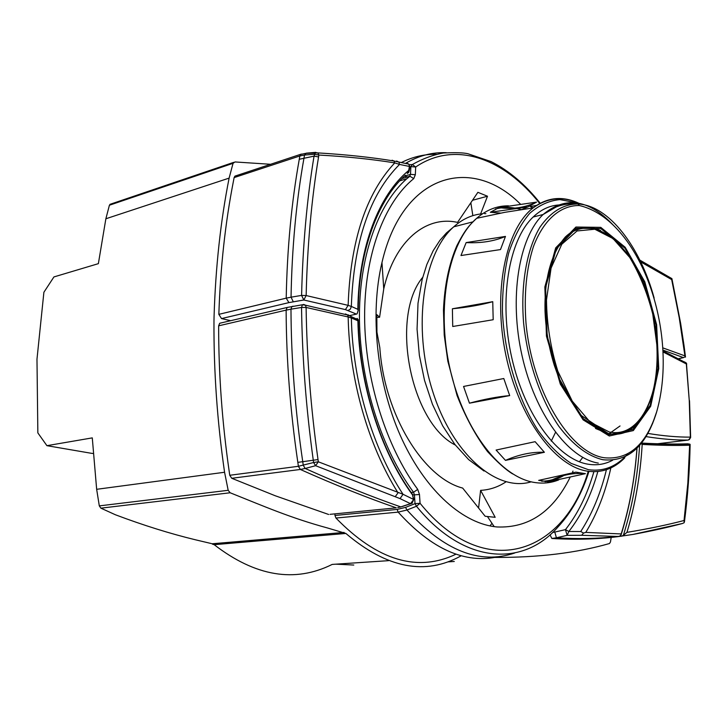 <?xml version="1.0" encoding="UTF-8"?>
<svg xmlns="http://www.w3.org/2000/svg" width="727" height="727" viewBox="0 0 727 727"><rect width="100%" height="100%" fill="white"/><g stroke="black" fill="none" stroke-linecap="round" stroke-linejoin="round"><path stroke-width="1.09" d="M357.857 309.329C358.565 246.789 379.14 194.618 408.683 170.481L409.419 166.438L399.541 164.429C369.77 194.236 353.704 241.573 351.332 306.449L357.857 309.329L358.184 310.411L357.084 313.873L356.448 314.109L345.425 309.602L303.804 299.997L288.91 302.614L221.526 318.58L230.668 320.698M356.448 314.109L349.296 315.682M407.238 173.608L408.683 170.481L409.165 171.036L409.901 166.983L408.774 164.129L393.97 161.003C371.07 157.259 345.688 154.56 317.817 152.897L318.88 155.051L318.562 156.923C311.447 200.034 307.312 246.244 306.149 295.544L348.142 305.358C350.378 241.2 365.917 193.718 394.761 162.903C371.897 159.195 346.597 156.578 318.88 155.051L314.355 154.242L304.504 155.033L306.34 153.152L315.854 152.352M301.805 154.051L300.633 154.451L299.778 155.987L234.121 177.597L233.512 180.778C225.334 222.489 220.445 267.018 218.836 314.346L286.211 298.152C287.156 248.843 291.509 202.542 299.279 159.268L299.851 155.96L304.504 155.033L303.986 158.068C296.262 201.406 291.945 247.78 291.045 297.179L301.596 295.407C302.759 245.862 306.912 199.443 314.046 156.141L315.345 152.597M234.121 177.597L234.921 176.134L236.111 175.725M221.526 318.58L218.836 314.346M318.562 156.923L314.046 156.141L299.279 159.268M409.855 167.255L408.774 164.129L406.566 163.03L407.965 163.966M315.364 152.588L317.817 152.897L305.458 153.406L300.633 154.451L299.778 155.987M345.425 309.602L348.142 305.358L351.332 306.449L350.378 309.12L348.088 310.484M396.633 161.003L398.896 162.139L399.541 164.429L394.761 162.903L393.961 160.994L392.144 160.222M303.804 299.997L306.149 295.544L301.596 295.407L303.804 299.997M400.05 498.613L410.537 503.675L400.777 506.901C371.27 496.632 339.4 483.828 305.176 468.47L315.6 465.698L400.05 498.613L403.031 494.287C372.415 447.678 352.595 381.221 351.368 317.99L357.911 320.771C359.029 383.901 380.63 451.467 412.563 495.005L413.436 499.358L403.031 494.287L318.335 461.799L318.017 459.573C310.811 408.101 306.839 357.393 306.103 307.448L348.169 316.972C349.351 379.603 368.244 445.397 398.014 492.824L395.324 496.577M305.54 305.204L303.786 304.468L302.405 304.777L301.541 307.457C302.214 357.629 306.131 408.565 313.282 460.264L313.601 462.517L298.315 466.307L229.75 475.276L229.214 471.523C222.117 422.305 218.6 373.733 218.645 325.823L286.129 310.129C286.347 360.174 290.246 410.919 297.834 462.372L298.397 466.289L300.424 469.451L305.176 468.47L303.268 465.307L302.75 461.7C295.144 410.155 291.218 359.32 290.973 309.184L301.541 307.457L306.103 307.448L305.549 305.213L302.423 304.758L287.147 307.466M328.649 514.48L275.142 495.723L231.759 478.284L300.333 469.46C334.693 484.809 366.69 497.604 396.324 507.846L330.013 514.343M221.462 322.843L219.681 323.27L218.645 325.823M229.75 475.276L231.759 478.284M402.485 506.419L397.751 507.646M298.315 466.307L300.424 469.451M412.663 495.523L413.763 499.394L410.537 503.675L412.209 503.238M313.601 462.517L315.6 465.698L318.335 461.799L313.601 462.517M345.434 313.946L347.66 314.982L348.169 316.972L351.368 317.99L351.132 316.699L348.097 314.818M357.111 319.298L357.102 318.353L358.293 319.853M358.211 320.125L357.911 320.771M570.004 477.53C552.993 511.744 528.665 528.22 497.023 526.966L494.196 526.639C460.445 522.068 423.432 488.053 400.023 434.864C376.695 381.684 369.761 313.719 381.966 262.538C402.54 173.19 471.823 155.242 520.314 203.996M524.767 208.358L525.357 208.967M572.985 471.087L572.622 471.932M335.956 518.051L334.965 515.47L397.151 509.427L405.539 507.391L415.026 503.647L416.471 506.256L406.993 510.009L398.151 512.117L335.956 518.051C377.449 560.544 417.48 572.576 456.056 554.156M489.989 525.921L491.979 523.331M407.302 176.997L404.594 176.107M334.874 513.871L334.965 515.47M412.2 164.556L409.274 164.684L412.2 164.556L410.882 166.619L409.919 166.656M480.592 213.974L487.499 196.226L477.884 192.328L457.556 222.398C426.195 215.292 394.788 240.555 383.747 288.855L379.594 317.254L376.822 314.646L376.94 332.13L379.821 347.642C384.347 414.863 423.477 477.966 462.681 488.081L485.163 516.27L495.178 517.306L480.611 490.361C489.744 489.853 498.204 487.017 506.001 481.837M478.575 508.055L480.611 490.361M472.85 215.646L470.842 202.706M379.594 317.254L376.768 317.426M472.477 200.288L487.499 196.226M562.607 475.54C556.073 479.184 549.085 481.083 541.66 481.238M422.723 277.296C389.808 316.627 410.573 422.769 455.311 445.024M609.162 433.683L620.031 425.967L609.162 433.683M573.04 231.44L572.54 231.413L573.04 231.44M678.727 358.656L683.389 357.566L663.024 350.132M662.888 347.897L684.925 355.876L679.218 317.626L671.675 279.586L641.032 262.074M671.675 279.586L671.594 278.432M685.461 356.748L683.389 357.566M684.925 355.876L685.497 357.102L684.071 345.861L680.654 323.451L671.957 278.895M581.682 535.29L617.114 536.435C598.057 538.698 577.829 539.143 556.419 537.78L567.115 535.345L581.682 535.29L583.554 533.055L580.728 531.528L568.841 531.473C581.582 515.098 591.251 495.114 597.848 471.523M689.632 445.215L687.842 483.082L684.034 520.514C667.086 524.939 648.057 528.892 626.956 532.355C635.271 504.692 640.351 475.376 642.186 444.406C660.189 445.424 676.01 445.687 689.632 445.215L690.105 444.333L687.915 443.806C674.547 444.261 659.08 444.015 641.514 443.07M606.418 469.706C600.684 493.279 592.123 513.889 580.728 531.528M593.895 471.696C587.343 494.487 577.865 513.798 565.452 529.638L554.792 532.064L556.419 537.78L551.875 538.489C577.202 539.952 600.502 539.161 621.767 536.117M554.792 532.064L552.584 532.482M632.917 534.445C651.083 531.101 667.622 527.438 682.526 523.476L632.917 534.445L619.24 536.444L621.076 534.89L621.203 533.936L585.789 532.391C597.076 513.835 605.418 492.352 610.844 467.943M617.114 536.435L619.877 536.29M639.615 445.369C637.606 477.166 632.19 507.164 623.384 535.336L621.63 536.153M637.052 446.96C634.925 477.812 629.646 506.801 621.203 533.936M585.789 532.391L583.554 533.055M626.956 532.355L623.384 535.336M641.15 443.534L642.186 444.406M682.526 523.476L684.198 522.686L684.034 520.514M565.452 529.638L567.115 535.345L568.841 531.473L565.452 529.638M91.075 453.248L93.383 453.53M270.762 164.302L234.975 161.948L233.049 163.321L109.404 205.223L105.869 218.772L98.372 263.656L53.925 276.932L43.893 292.263L36.977 359.211L37.849 432.892L46.91 445.669L91.084 453.248M494.842 557.418C538.216 557.627 576.42 553.002 609.48 543.532L610.462 541.969L611.207 537.317M233.049 163.321L229.114 178.115C220.572 221.253 215.555 267.481 214.056 316.818L213.974 321.17C213.683 370.906 217.209 421.269 224.57 472.259L228.178 490.307L230.15 492.77C263.983 506.274 290.282 517.842 327.695 528.029L345.87 533.445C386.928 568.296 425.34 575.757 461.109 555.828M211.166 543.514L195.736 539.861C170.127 533.673 143.346 525.303 115.393 514.761L100.889 508.164L99.308 505.892L96.655 489.307L92.284 437.881L46.91 445.678M109.404 205.223L110.967 204.005M212.629 543.832L214.165 544.677C255.422 576.466 294.771 583.045 332.203 564.416L388.554 560.662M211.83 543.651L213.938 544.487M562.634 204.923C551.92 204.532 542.097 208.567 533.155 217.01C508.746 239.992 498.622 299.842 511.735 357.584C524.694 415.39 558.027 459.609 588.161 464.217C596.931 465.625 605.1 464.289 612.679 460.2M548.431 481.783L538.671 480.374L575.857 472.141L585.444 473.659L548.431 481.783C560.09 475.294 572.422 472.586 585.444 473.659M536.817 205.35L530.356 206.559L533.173 207.867M490.325 212.284L498.995 207.577L536.553 202.124L528.075 206.868L490.325 212.284L500.676 213.102M460.973 255.531L466.152 242.582L505.474 236.42L500.485 249.579L460.973 255.531M452.721 326.496L452.394 308.775L492.752 301.687L493.188 319.726L452.721 326.496M469.451 403.176L463.553 386.455L503.793 378.522L509.691 395.588L469.451 403.176C484.4 399.159 497.813 396.633 509.691 395.588M505.474 460.373L496.096 450.049L535.127 441.689L544.396 452.285L505.474 460.373C518.96 454.493 531.928 451.794 544.396 452.285M492.752 301.687C481.256 304.913 467.806 307.276 452.394 308.775M505.474 236.42C493.969 241.3 480.856 243.354 466.152 242.582M528.075 206.868L521.859 209.476M536.553 202.124C524.712 207.74 512.199 209.558 498.995 207.577M656.426 443.897L688.215 440.062C675.438 440.208 661.37 439.053 646.021 436.6M647.884 433.419C663.351 435.964 677.519 437.209 690.368 437.127L689.26 400.55L686.506 364.036L663.115 351.977M684.38 361.855L686.243 362.946M663.06 350.959L686.261 362.982L689.26 400.55M690.641 437.463L688.424 440.026M288.91 302.614L286.211 298.152L291.045 297.179L293.263 301.741M301.16 154.142L234.921 176.134M297.834 462.372L318.017 459.573M219.681 323.27L287.129 307.476L286.129 310.129L290.973 309.184L291.845 306.503L293.235 306.203M411.782 493.333L412.563 495.005M539.716 203.487C504.474 158.777 455.356 139.947 415.69 167.001L415.326 174.734L413.763 178.597C384.347 202.442 364.391 254.723 364.618 317.045C364.927 379.34 385.955 446.378 417.716 489.371L419.479 494.524L420.079 503.311C485.082 583.59 564.279 553.238 588.252 471.278M401.222 162.612C412.572 156.859 424.304 154.088 436.427 154.297M498.64 556.637C465.362 564.216 431.856 549.367 398.151 512.117L397.151 509.427M588.961 471.378C581.954 493.642 571.631 512.172 557.991 526.957C523.231 567.033 464.19 564.961 416.471 506.256L420.079 503.311L415.026 503.647L414.426 494.851L412.572 495.051M405.539 507.391L406.993 510.009C443.715 550.684 479.638 565.006 514.743 552.993M446.251 152.688C432.074 152.143 418.461 155.732 405.43 163.457M540.216 203.224C525.357 184.522 508.991 170.654 491.107 161.603L467.934 153.742C463.462 152.661 455.266 152.425 443.352 153.024C432.783 154.951 422.442 158.795 412.327 164.547L415.69 167.001L410.882 166.619L410.51 174.353L409.774 176.243L401.895 178.597M411.209 492.524L413.554 492.279C381.702 449.35 360.365 382.684 359.456 320.153C358.629 257.594 377.795 204.305 406.757 178.787L409.919 176.234L413.763 178.597M404.339 176.179L410.51 174.353L415.326 174.734M417.716 489.371L413.554 492.279L414.426 494.851L419.479 494.524M555.492 432.411L551.266 441.116M485.881 213.629L484.573 213.656M482.528 213.774C472.159 214.619 462.572 218.963 453.748 226.815C423.105 253.469 412.264 326.941 432.492 390.726C452.458 454.684 497.15 492.433 531.237 481.81M609.262 434.719L583.372 418.734L560.89 383.438L547.186 336.047L545.613 287.474L556.291 248.907L576.275 228.269L600.811 228.56L624.92 248.171L644.349 282.376L656.036 324.76L658.144 368.198L650.156 405.384L632.981 429.403L609.262 434.719M609.308 436L633.317 430.584L650.683 406.257L658.753 368.634L656.617 324.696L644.804 281.831L625.156 247.225L600.766 227.36L575.92 227.033L555.682 247.889L544.859 286.929L546.44 336.128L560.317 384.12L583.099 419.842L609.308 436M598.294 463.09C568.323 458.428 535.063 413.917 522.059 355.767C508.9 297.67 518.878 237.529 543.124 214.501C565.77 195.572 589.379 199.362 613.942 225.879M579.383 205.514C640.024 219.818 679.4 332.112 656.726 411.618C646.294 444.806 628.764 460.182 604.128 457.737C569.695 452.703 532.028 390.935 525.975 322.852C523.922 293.853 526.412 268.436 533.418 246.617C543.596 219.654 560.635 205.25 579.383 205.514L577.938 203.996C563.389 204.078 550.739 211.793 539.997 227.133C526.793 249.188 520.496 284.384 523.604 322.961C527.62 361.673 540.779 399.859 558.827 426.258C573.03 445.033 587.752 456.192 602.992 459.746C628.001 462.163 645.794 446.542 656.363 412.881L657.163 410.119M654.127 297.997C640.205 246.653 608.69 205.278 577.938 203.996C570.931 203.196 563.743 204.142 556.382 206.85L543.124 214.501L533.155 217.01M600.202 230.368C587.407 224.925 575.766 227.151 565.288 237.038C575.63 227.278 587.098 224.979 599.72 230.15L600.647 230.55M595.949 428.676L607.99 433.474L595.468 428.376M551.875 538.489L550.012 534.827M447.977 561.871L454.284 561.471M105.869 218.772L229.114 178.115M96.655 489.307L224.57 472.259M99.308 505.892L228.178 490.307M230.15 492.77L100.889 508.164M212.339 543.76L344.071 532.437M345.87 533.445L214.165 544.677L212.329 544.096M335.919 564.17L353.795 565.043M582.736 457.41L579.41 461.799M564.534 475.085C558.463 478.811 551.966 481.01 545.05 481.674M495.487 209.022C503.893 206.768 512.48 206.95 521.232 209.567M576.284 202.778L559.908 199.598C549.112 200.625 539.071 205.187 529.765 213.293C521.15 223.416 514.134 236.629 508.727 252.932C504.465 270.744 502.357 290.282 502.43 311.547C504.438 354.794 517.997 399.523 538.144 430.611C548.64 444.933 559.672 455.874 571.24 463.435L588.37 469.678C603.619 471.796 616.75 466.525 627.783 453.875M508.536 205.841C497.059 205.705 486.436 209.858 476.667 218.309C448.486 242.473 435.873 306.785 450.031 368.943C464.026 431.175 501.548 478.357 535.581 482.628C543.714 483.737 551.42 482.828 558.709 479.902M624.747 457.865C614.079 468.724 601.638 473.159 587.434 471.16C554.965 466.516 518.851 417.761 505.828 354.921C492.633 292.136 505.647 229.06 533.109 207.913C547.24 197.244 562.425 195.663 578.665 203.187M657.054 346.388L652.773 314.173C647.321 292.908 639.642 274.006 629.736 257.449L613.025 238.574L594.822 229.232L577.047 230.959L561.798 244.227L551.084 268.072L546.486 299.942C546.786 324.024 550.557 347.76 557.818 371.17L572.276 401.159L590.179 422.142L609.162 431.938C639.069 438.663 660.089 396.769 657.054 346.388M636.488 423.832C660.825 399.359 663.333 337.301 645.549 288.755C627.792 239.883 591.569 213.066 565.306 237.029C551.084 253.659 544.332 278.305 545.014 310.965C545.741 329.404 548.83 347.515 554.283 365.29L558.799 377.922L580.21 414.772L609.044 433.992C620.74 435.428 629.891 432.038 636.47 423.832C628.328 432.256 618.831 435.473 608.008 433.465M408.274 172.908L408.992 171.808M358.211 310.293C358.72 249.207 378.967 198.798 405.375 175.207M402.476 506.437L410.7 503.72M400.041 507.128L400.868 506.928M412.727 494.687L412.654 494.551C380.703 451.067 359.147 383.311 358.247 320.289M358.175 319.753L347.679 315L305.549 305.213M412.055 503.293L413.763 499.394M487.535 516.661L494.196 526.639M383.747 288.855L381.966 262.538M399.759 180.85L406.757 178.787L409.919 176.234L401.931 178.56M484.037 471.041L468.661 459.609L454.884 444.47L442.698 425.868L432.438 404.248L424.541 380.421L419.352 355.312L417.062 329.186L418.007 303.259L422.169 279.413L426.867 264.419L433.201 250.67L439.899 240.373L446.405 232.985L453.748 226.815L472.832 221.88M656.726 411.618L652.437 423.95M683.644 357.575L678.818 358.711M640.16 260.293L671.902 278.623M621.094 534.845C629.527 507.71 634.835 478.811 637.025 448.141M684.434 521.859C687.742 496.405 689.641 470.614 690.123 444.497M689.532 444.043C675.774 444.551 659.716 444.288 641.368 443.252M109.941 204.351L233.703 162.348M512.644 473.913C506.092 469.996 497.722 462.536 487.517 451.549C475.64 435.746 465.489 417.053 457.056 395.488L447.823 361.174L444.224 335.065L443.461 310.156C444.524 285.52 448.968 264.101 456.792 245.88C465.507 228.778 469.342 225.388 476.667 218.309L504.738 212.339L533.109 207.913C547.44 197.671 562.516 196.072 578.338 203.124M686.733 364.045L686.261 362.982M689.523 400.686L690.632 437.336M689.323 439.617L690.641 437.409"/></g></svg>
